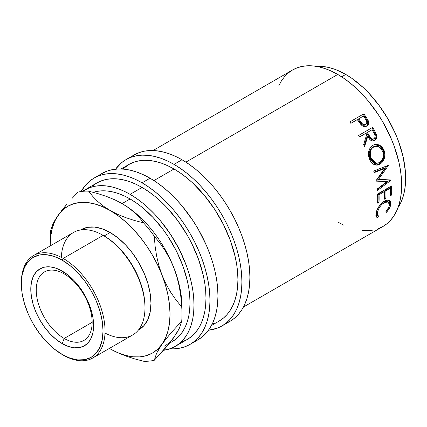 <?xml version="1.0" encoding="UTF-8"?>
<svg xmlns="http://www.w3.org/2000/svg" width="427" height="427" viewBox="0 0 427 427"><rect width="100%" height="100%" fill="white"/><g stroke="black" fill="none" stroke-linecap="round" stroke-linejoin="round"><path stroke-width="0.64" d="M64.194 273.899A39.535 22.823 -120 0 0 36.236 290.04A39.535 22.823 -120 0 0 64.194 338.456L62.193 343.607A44.424 25.652 60 0 1 30.781 289.196A44.424 25.652 60 0 1 62.193 271.06L64.194 273.899A39.535 22.823 60 0 1 90.022 308.737A39.535 22.823 60 0 1 83.959 340.415A39.535 22.823 60 0 1 64.194 338.456A39.535 22.823 60 0 1 38.366 303.618A39.535 22.823 60 0 1 44.424 271.94A39.535 22.823 60 0 1 64.194 273.899L62.193 271.06L56.065 268.215L50.172 266.875L44.744 267.094L39.983 268.855L36.076 272.1L33.173 276.696L31.384 282.466L30.781 289.196L31.384 296.621L33.173 304.456L36.076 312.404L39.983 320.154L44.744 327.418L50.172 333.903L56.065 339.369L62.193 343.607L68.325 346.446L74.218 347.786L79.646 347.567L84.407 345.806L88.314 342.566L91.218 337.971L93.006 332.195L93.609 325.47L93.006 318.04L91.218 310.205L88.314 302.257L84.407 294.507L79.646 287.248L74.218 280.758L68.325 275.292L62.193 271.06A44.424 25.652 60 0 1 93.609 325.47A44.424 25.652 60 0 1 62.193 343.607L64.194 338.456L92.147 322.321L64.194 338.456A39.535 22.823 -120 0 0 92.147 322.321A39.535 22.823 -120 0 0 64.194 273.899M378.295 228.675L382.939 226.497A90.364 52.174 -120 0 0 396.795 154.083A90.364 52.174 -120 0 0 337.757 74.453L185.889 162.132L337.757 74.453L331.496 71.192L325.294 68.672L319.209 66.922L313.306 65.95L307.637 65.774L302.257 66.393L297.219 67.797L292.575 69.975L288.364 72.91L284.628 76.572L281.404 80.922L278.724 85.918M367.204 125.645L368.021 123.665L367.679 121.337L368.314 120.82C369.099 123.189 368.597 124.93 366.798 126.05C364.914 127.065 363.025 126.638 361.141 124.775L358.104 120.761A90.364 52.174 -120 0 0 357.298 119.619L350.845 123.344A90.364 52.174 -120 0 0 349.814 121.919L363.793 113.849A90.364 52.174 60 0 1 366.024 116.977L368.101 120.334L368.682 122.394L368.266 124.588L366.473 126.221L363.959 126.509L362.464 125.869L360.714 124.294L358.104 120.761A90.364 52.174 -120 0 0 357.298 119.619L350.845 123.344A90.364 52.174 -120 0 0 349.814 121.919L363.793 113.849A90.364 52.174 -120 0 1 366.024 116.977L365.427 117.558A88.955 51.357 -120 0 0 363.228 114.479A88.955 51.357 60 0 1 365.427 117.558L367.679 121.337L365.427 117.558L366.024 116.977L368.314 120.82L367.679 121.337L366.798 126.05L367.172 125.816M373.46 140.937L374.709 140.467L373.897 140.825L367.754 136.426L367.006 136.768L364.156 145.73L367.006 136.768L367.754 136.426L364.578 146.605A90.364 52.174 -120 0 0 363.623 144.641L366.702 134.5A90.364 52.174 -120 0 0 365.992 133.245L359.534 136.955A90.364 52.174 -120 0 0 358.659 135.434L372.638 127.363A90.364 52.174 60 0 1 374.586 130.801L376.603 135.284L376.763 136.555L376.23 138.914L374.709 140.467L372.76 140.974L370.732 140.259L369.835 139.49L367.754 136.426L364.578 146.605A90.364 52.174 -120 0 0 363.623 144.641L366.702 134.5A90.364 52.174 -120 0 0 365.992 133.245L359.545 136.971A90.364 52.174 -120 0 0 358.659 135.434L372.638 127.363A90.364 52.174 -120 0 1 374.586 130.801L373.855 131.164A88.955 51.357 -120 0 0 371.933 127.78A88.955 51.357 60 0 1 373.855 131.164L375.728 135.167L373.855 131.164L374.586 130.801L376.491 134.863L375.728 135.167C376.347 137.681 375.744 139.533 373.919 140.713L375.445 139.165L375.99 136.837L375.728 135.167L376.491 134.863C377.132 137.414 376.534 139.277 374.709 140.467L373.492 140.926M383.67 149.471L384.871 154.36L384.316 158.406L382.571 161.886L380.638 163.754L378.434 164.886L376.892 165.169L373.865 164.475L371.25 162.345L369.787 159.928L368.832 157.088L368.517 155.076L368.821 151.094L370.278 147.657L371.421 146.333L373.518 144.966L375.904 144.39L377.559 144.491L379.192 144.983L382.08 147.085L383.67 149.471M387.017 181.587L376 181.123A90.364 52.174 -120 0 0 375.936 180.765L384.647 168.526L374.137 172.636A90.364 52.174 -120 0 0 373.71 171.019L388.303 165.313A90.364 52.174 60 0 1 388.362 165.543L378.477 179.484L391.02 180.013A90.364 52.174 60 0 1 391.047 180.231L377.303 190.565A90.364 52.174 -120 0 0 377.148 189.033L387.017 181.587L386.029 181.192L375.952 180.861L386.029 181.192L387.017 181.587L377.148 189.033A90.364 52.174 -120 0 1 377.303 190.565L391.047 180.231L390.059 179.826L391.047 180.231A90.364 52.174 -120 0 0 391.02 180.013L377.505 179.191L387.417 165.361L377.505 179.191L378.477 179.484L388.362 165.543L387.417 165.361L388.362 165.543A90.364 52.174 -120 0 0 388.303 165.313L373.71 171.019A90.364 52.174 -120 0 1 374.137 172.636L384.647 168.526L383.697 168.334L374.009 172.15L383.697 168.334L384.647 168.526L375.936 180.765A90.364 52.174 -120 0 1 376 181.123L387.017 181.587M377.553 194.007L391.532 185.937A90.364 52.174 60 0 1 391.57 195.059L390.134 195.886A90.364 52.174 -120 0 0 390.171 188.254L385.869 190.736A90.364 52.174 60 0 1 385.832 198.368L384.401 199.195A90.364 52.174 -120 0 0 384.433 191.563L379.059 194.669A90.364 52.174 60 0 1 379.021 202.297L377.591 203.129A90.364 52.174 -120 0 0 377.553 194.007L391.532 185.937A90.364 52.174 -120 0 1 391.57 195.059L390.572 194.413A88.955 51.357 -120 0 0 390.588 186.482A88.955 51.357 60 0 1 390.572 194.413L390.187 194.637L390.572 194.413L391.57 195.059L390.134 195.886A90.364 52.174 -120 0 0 390.171 188.254L389.173 187.731L384.871 190.212L389.173 187.731L390.171 188.254L385.869 190.736L384.871 190.212A88.955 51.357 60 0 1 384.834 197.728A88.955 51.357 -120 0 0 384.871 190.212L385.869 190.736A90.364 52.174 -120 0 1 385.832 198.368L384.834 197.728L384.455 197.947L384.834 197.728L385.832 198.368L384.401 199.195A90.364 52.174 -120 0 0 384.433 191.563L383.435 191.04L378.06 194.146L383.435 191.04L384.433 191.563L379.059 194.669L378.06 194.146A88.955 51.357 60 0 1 378.028 201.656A88.955 51.357 -120 0 0 378.06 194.146L379.059 194.669A90.364 52.174 -120 0 1 379.021 202.297L378.028 201.656L377.644 201.88L378.028 201.656L379.021 202.297L377.591 203.129A90.364 52.174 -120 0 0 377.553 194.007M386.707 211.989L386.28 212.438L385.757 211.893L388.858 207.079L389.392 204.96L389.307 203.385L388.367 201.966L387.572 201.635L385.496 201.896L381.919 204.314L379.811 206.94L378.269 209.817L377.297 213.81L377.431 214.882L378.589 216.03L377.441 217.54L376.934 217.402L375.973 216.259L375.819 214.957L377.153 209.705L379.95 205.088L383.174 201.923L385.261 200.647L387.332 199.991L389.536 200.418L390.283 201.122L390.881 203.385L390.497 205.713L389.227 208.606L386.707 211.989M345.747 74.453L341.632 76.828L345.747 74.453L339.876 71.394L334.058 69.035L328.358 67.391L322.823 66.484L316.455 66.372A84.717 48.913 -120 0 1 345.747 74.453A84.717 48.913 -120 0 1 398.001 207.618L401.092 202.051L403.072 196.799L404.497 191.04L405.362 184.827L405.65 178.208L405.362 171.264L403.072 156.64L398.578 141.518L395.557 133.95L388.106 119.17L379.027 105.325L368.672 92.953L363.137 87.471L351.618 78.173L345.747 74.453M225.851 323.33A96.016 55.435 -120 0 0 230.014 321.312A96.016 55.435 -120 0 0 244.73 244.372A96.016 55.435 -120 0 0 182.003 159.762L174.019 164.374A96.016 55.435 60 0 1 236.739 248.984A96.016 55.435 60 0 1 222.024 325.924A96.016 55.435 60 0 1 208.525 330.21L217.087 328.24L222.024 325.924L226.497 322.807L230.468 318.916L233.895 314.293L236.739 308.988L238.987 303.037L240.604 296.509L241.581 289.463L241.912 281.969L241.581 274.097L240.604 265.92L238.987 257.524L236.739 248.984L233.895 240.385L230.468 231.808L226.497 223.337L222.024 215.053L217.087 207.036L211.739 199.366L206.022 192.107L200.001 185.345L193.725 179.132L187.261 173.527L180.674 168.596L174.019 164.374L182.003 159.762L175.353 156.298L168.761 153.624L162.297 151.761L156.026 150.731L150 150.544L144.289 151.201L138.935 152.695L133.998 155.006L126.013 159.618A96.016 55.435 60 0 1 174.019 164.374L167.363 160.91L160.771 158.236L154.307 156.373L148.036 155.343L142.015 155.156L136.298 155.812L130.945 157.301L126.013 159.618A96.016 55.435 60 0 0 115.552 169.167L121.535 162.735L126.013 159.618M193.901 341.776A96.016 55.435 -120 0 0 198.064 339.759A96.016 55.435 -120 0 0 212.779 262.818A96.016 55.435 -120 0 0 150.053 178.208L142.068 182.82A96.016 55.435 60 0 1 204.795 267.43A96.016 55.435 60 0 1 190.074 344.37A96.016 55.435 60 0 1 169.999 348.795L174.072 348.832L179.788 348.176L185.137 346.681L190.074 344.365L194.552 341.248L198.518 337.362L201.944 332.74L204.795 327.429L207.036 321.483L208.654 314.955L209.636 307.91L209.961 300.416L209.636 292.543L208.654 284.366L207.036 275.97L204.795 267.43L201.944 258.831L198.518 250.254L194.552 241.783L190.074 233.5L185.137 225.483L179.788 217.813L174.072 210.554L168.051 203.791L161.774 197.573L155.316 191.974L148.724 187.042L142.068 182.82L150.053 178.208L143.403 174.744L136.811 172.07L130.347 170.208L124.076 169.177L118.049 168.991L112.338 169.647L106.985 171.136L102.048 173.453L94.063 178.064A96.016 55.435 60 0 1 142.068 182.82L135.412 179.356L128.826 176.682L122.362 174.819L116.085 173.789L110.065 173.602L104.348 174.259L99 175.748L94.063 178.064A96.016 55.435 60 0 0 81.098 191.531L85.619 185.072L89.585 181.181L94.063 178.064M144.972 307.856L144.972 306.703A57.762 33.349 -120 0 0 104.129 235.955L103.131 235.378L63.196 258.436L62.193 260.166A57.762 33.349 60 0 1 103.04 330.914A57.762 33.349 60 0 1 62.193 354.495L63.196 355.072A59.177 34.165 -120 0 0 105.037 330.914A59.177 34.165 -120 0 0 63.196 258.436A59.177 34.165 60 0 1 101.85 310.584A59.177 34.165 60 0 1 92.782 358.002A59.177 34.165 60 0 1 63.196 355.072A59.177 34.165 -120 0 0 63.196 355.072L54.229 348.987L46.564 341.883L39.503 333.444L33.311 324.008L28.235 313.925L24.462 303.592L22.135 293.402L21.35 283.747L22.135 274.999L24.462 267.494L28.235 261.521L33.311 257.305L39.503 255.015L46.564 254.732L54.229 256.472L62.193 260.166L70.161 265.674L77.826 272.784L84.888 281.217L91.079 290.654L96.155 300.736L99.929 311.069L102.256 321.259L103.04 330.914L102.256 339.662L99.929 347.167L96.155 353.14L91.079 357.356L84.888 359.646L77.826 359.929L70.161 358.189L62.193 354.495A57.762 33.349 60 0 1 21.35 283.747A57.762 33.349 60 0 1 62.193 260.166L63.196 258.436L103.131 235.378A59.177 34.165 60 0 1 144.972 307.856A59.177 34.165 60 0 1 104.994 333.044M92.782 358.002L132.717 334.944A59.177 34.165 -120 0 0 141.791 287.526A59.177 34.165 -120 0 0 103.131 235.378L104.129 235.955L110.118 232.496A57.762 33.349 -120 0 0 81.237 229.635L87.428 227.345L94.49 227.063L102.149 228.803L110.118 232.496L118.087 238.004L125.751 245.114L132.813 253.547L138.999 262.989L144.08 273.066L147.854 283.4L150.181 293.589L150.966 303.245L150.181 311.993L147.854 319.497L144.08 325.475L138.999 329.687A57.762 33.349 -120 0 0 147.854 283.4A57.762 33.349 -120 0 0 110.118 232.496L104.129 235.955A57.762 33.349 60 0 1 144.972 307.275M110.017 348.779L110.118 348.838A84.717 48.913 60 0 1 109.392 348.411L117.937 352.755L125.623 355.429L133.043 356.807L140.072 356.86L146.589 355.595L152.476 353.033L157.643 349.211L161.998 344.199L165.462 338.088L167.982 330.973L169.514 322.983L170.026 314.251L169.514 304.926L167.982 295.169L165.462 285.145L161.998 275.031L157.643 264.991L152.476 255.207L146.589 245.84L140.072 237.049L133.043 228.989L125.623 221.8L117.937 215.598L103.435 206.15L97.708 201.448L92.819 196.447L88.656 191.184A93.193 53.802 -120 0 0 77.954 192.139A93.193 53.802 60 0 1 88.656 191.184L97.804 193.591L106.51 196.431L114.628 199.74L122.101 203.572L128.783 207.917L134.516 212.614L139.399 217.615L143.563 222.878A93.193 53.802 60 0 1 154.264 236.195L160.018 243.262L165.292 250.884L169.989 259.157L173.981 268.113L177.082 277.401L179.356 287.029L180.872 296.946L181.715 306.949A93.193 53.802 60 0 1 182.003 314.251L182.003 307.333A84.717 48.913 -120 0 0 173.981 268.113A84.717 48.913 -120 0 0 122.101 203.572A84.717 48.913 -120 0 0 121.903 203.46A84.717 48.913 60 0 1 122.101 203.572L130.086 198.961L135.957 202.686L141.775 207.036L153.01 217.46L163.37 229.833L168.089 236.606L176.394 250.985L182.921 266.026L187.41 281.153L188.841 288.561L189.705 295.772L189.994 302.722L189.705 309.335L188.841 315.548L187.41 321.312L185.43 326.559L182.921 331.245L179.895 335.323L176.394 338.75L172.444 341.504A84.717 48.913 -120 0 0 185.43 273.616A84.717 48.913 -120 0 0 130.086 198.961L122.101 203.572A84.717 48.913 60 0 1 173.981 268.113A84.717 48.913 60 0 1 181.934 310.664M182.003 314.251A93.193 53.802 60 0 1 181.715 321.216L179.393 328.198L173.981 337.282A84.717 48.913 60 0 1 164.459 346.116M182.607 341.659L187.25 339.476A90.364 52.174 -120 0 0 201.101 267.062A90.364 52.174 -120 0 0 142.068 187.432L130.086 194.349A90.364 52.174 60 0 1 189.124 273.979A90.364 52.174 60 0 1 175.273 346.393A90.364 52.174 60 0 1 163.488 350.321L170.624 348.576L175.273 346.393L179.484 343.457L183.215 339.801L186.439 335.451L189.124 330.455L191.232 324.856L192.758 318.713L193.677 312.078L193.986 305.027L193.677 297.614L192.758 289.922L191.232 282.017L189.124 273.979L186.439 265.888L179.484 249.843L170.624 234.503L160.21 220.455L154.542 214.082L148.639 208.237L142.554 202.964L136.352 198.32L130.086 194.349L142.068 187.432A90.364 52.174 -120 0 0 96.886 182.959L92.675 185.889M121.097 168.98L128.837 164.512L133.48 162.329L138.519 160.926L143.894 160.306L149.562 160.488L155.471 161.454L161.55 163.21L167.752 165.724L174.019 168.985L180.279 172.956L186.482 177.6L192.566 182.873L204.138 195.091L214.557 209.139L223.412 224.479L230.372 240.524L235.165 256.654L236.686 264.559L237.609 272.255L237.914 279.664L237.609 286.714L236.686 293.349L235.165 299.492L233.051 305.091L230.372 310.087L227.148 314.437L223.412 318.099L219.2 321.029A90.364 52.174 -120 0 0 233.051 248.621A90.364 52.174 -120 0 0 174.019 168.985L153.939 180.578L174.019 168.985A90.364 52.174 -120 0 0 128.837 164.512L122.816 169.071M82.614 191.339A90.364 52.174 60 0 1 84.904 189.876A90.364 52.174 60 0 1 130.086 194.349L123.825 191.088L117.622 188.569L111.538 186.818L105.634 185.846L99.966 185.67L94.586 186.289L89.553 187.693L82.614 191.339M130.086 198.961L124.214 195.902L118.402 193.543L112.696 191.899L107.161 190.992L101.85 190.826L96.806 191.403L93.23 192.326A84.717 48.913 -120 0 1 130.086 198.961M173.981 337.282L165.393 348.144L154.264 360.271L156.586 353.289L158.855 349.035L161.998 344.199L170.587 333.343L181.715 321.216L179.393 328.198L177.125 332.452L170.058 342.518L154.264 360.271A93.193 53.802 60 0 1 143.563 361.226A93.193 53.802 -120 0 0 154.264 360.271L156.586 353.289L161.998 344.199L170.587 333.343L181.715 321.216A93.193 53.802 -120 0 0 181.715 306.949L175.961 299.877L170.688 292.255L165.991 283.982L161.998 275.031A84.717 48.913 60 0 1 161.998 344.199A84.717 48.913 60 0 1 110.118 348.838L117.638 352.691L125.778 356.001L134.441 358.824L143.563 361.226L134.441 358.824L125.778 356.001L117.638 352.691L110.091 348.822M50.285 241.741A93.193 53.802 60 0 1 50.503 231.194A93.193 53.802 -120 0 0 50.215 238.159L50.221 245.915A84.717 48.913 60 0 1 50.215 245.077A84.717 48.913 60 0 1 58.237 215.123L54.773 221.239L52.254 228.354L50.728 236.344L50.215 245.077M110.118 210.49L102.299 206.567L94.613 203.898L87.193 202.521L80.169 202.462L73.652 203.732L67.76 206.294L62.593 210.116L58.237 215.123A84.717 48.913 60 0 1 110.118 210.49A84.717 48.913 60 0 1 161.998 275.031L158.897 265.738L156.624 256.109L155.108 246.192L154.264 236.195A93.193 53.802 -120 0 0 143.563 222.878L134.414 220.471L125.709 217.631L117.59 214.327L110.118 210.49L103.435 206.15L97.708 201.448L92.819 196.447L88.656 191.184L97.804 193.591L106.51 196.431L114.628 199.74L122.101 203.572L128.783 207.917L134.516 212.614L139.399 217.615L143.563 222.878L134.414 220.471L125.709 217.631L117.59 214.327L110.118 210.49M62.23 209.801L55.136 219.884L52.863 224.127L50.503 231.194L52.863 224.127L55.136 219.884L58.237 215.123L66.927 204.149L62.23 209.801M72.2 198.245L77.954 192.139L72.2 198.245M173.981 268.113L177.082 277.401L179.356 287.029L180.872 296.946L181.715 306.949L175.961 299.877L170.688 292.255L165.991 283.982L161.998 275.031L158.897 265.738L156.624 256.109L155.108 246.192L154.264 236.195L160.018 243.262L165.292 250.884L169.989 259.157L173.981 268.113M61.328 257.406A59.177 34.165 60 0 1 103.131 235.378A59.177 34.165 -120 0 0 73.54 232.448L33.605 255.506A59.177 34.165 60 0 1 63.196 258.436A59.177 34.165 -120 0 0 21.35 282.594L21.35 283.747M21.355 283.176A59.177 34.165 60 0 1 33.605 255.506M190.074 344.37L198.064 339.759L202.537 336.641L206.508 332.75L209.929 328.128L212.779 322.817L215.027 316.871L216.644 310.344L217.621 303.298L217.946 295.804L217.621 287.931L216.644 279.754L215.027 271.358L212.779 262.818L209.929 254.22L206.508 245.642L198.064 228.888L193.127 220.871L182.062 205.942L176.036 199.179L169.765 192.961L163.301 187.362L156.709 182.43L150.053 178.208A96.016 55.435 -120 0 0 102.048 173.453M175.273 346.393L187.25 339.476L191.461 336.54L195.198 332.884L198.422 328.534L201.101 323.538L203.215 317.939L204.741 311.795L205.659 305.161L205.969 298.11L205.659 290.696L204.741 283.005L203.215 275.1L198.422 258.97L191.461 242.926L187.25 235.128L177.568 220.364L166.519 207.164L160.616 201.32L154.537 196.046L148.329 191.403L142.068 187.432L135.807 184.17L129.6 181.651L123.52 179.9L117.617 178.929L111.949 178.753L106.569 179.372L101.53 180.776L96.886 182.959L84.904 189.876M222.024 325.924L230.014 321.312L234.487 318.195L238.453 314.304L241.879 309.682L244.73 304.376L246.971 298.425L248.594 291.897L249.571 284.852L249.896 277.358L249.571 269.485L248.594 261.308L246.971 252.912L244.73 244.372L241.879 235.773L238.453 227.196L234.487 218.725L230.014 210.442L225.077 202.425L219.724 194.755L214.007 187.496L207.986 180.733L201.715 174.52L195.251 168.916L188.659 163.984L182.003 159.762A96.016 55.435 -120 0 0 133.998 155.006M212.24 323.965L214.557 323.212M374.111 146.632L371.469 148.836L370.316 151.67L370.348 156.554L371.485 159.586L373.326 161.94L375.675 163.221L378.215 163.141L380.019 162.223L381.562 160.68L382.923 157.825L383.291 154.526L382.907 152.065L381.049 148.575L378.733 146.765L376.064 146.178L374.111 146.632M367.428 132.418L370.545 137.83L372.536 139.138L374.228 138.674L375.098 137.014L374.938 135.338L373.876 132.968A90.364 52.174 -120 0 0 372.088 129.728L366.713 132.808L367.428 132.418L366.713 132.808L368.416 135.935L369.158 135.594L367.428 132.418M358.728 118.791L362.267 123.691L364.434 124.844L365.854 124.551L366.761 123.51L366.697 121.236L365.443 119.048A90.364 52.174 -120 0 0 363.388 116.101L358.728 118.791L363.388 116.101A90.364 52.174 -120 0 1 365.443 119.048C367.225 121.204 367.359 123.04 365.854 124.551L365.202 125.047L365.854 124.551C363.729 125.106 362 124.129 360.666 121.626L358.728 118.791L358.152 119.395L358.728 118.791M375.184 146.285L372.68 147.112C369.323 149.669 368.41 153.357 369.947 158.171L370.823 158.118L369.947 158.171L375.563 163.285L376.513 163.349L370.823 158.118C369.259 153.24 370.15 149.514 373.502 146.941L375.184 146.285L379.56 147.251L382.651 151.291C384.054 156.229 382.987 159.997 379.443 162.596L376.513 163.349M369.472 151.804L370.641 149.002L372.109 147.486L373.913 146.568M373.935 138.876C371.837 139.383 370.246 138.289 369.158 135.594L368.416 135.935L366.713 132.808L372.088 129.728A90.364 52.174 -120 0 1 373.876 132.968C375.466 135.332 375.482 137.297 373.935 138.876L373.529 139.063M371.768 139.415L370.364 138.748L368.416 135.935C369.494 138.61 371.074 139.677 373.155 139.149L373.449 138.946M365.485 124.849L363.783 125.346L362.283 124.769L358.152 119.395L360.057 122.186L360.666 121.626L360.057 122.186C361.375 124.668 363.089 125.618 365.202 125.047L365.854 124.551M383.323 201.768L384.316 202.462L388.421 201.998L389.301 205.552C388.874 207.639 387.689 209.748 385.757 211.893L386.28 212.438C388.719 209.881 390.198 207.335 390.716 204.805L389.686 200.525L384.53 201.037L379.373 205.846C377.532 208.504 376.417 210.991 376.022 213.308L376.497 217.119L377.441 217.54L378.589 216.03L377.927 215.667L377.457 212.47C378.327 208.424 380.617 205.088 384.316 202.462L383.323 201.768L384.503 201.197L385.608 200.909L387.38 201.24M376.913 214.765L376.326 212.993L376.614 211.061M375.979 216.521L376.486 216.654L377.628 215.155L376.486 216.654L376.091 216.564M389.2 205.83L389.899 202.611L389.077 200.135M377.196 189.46L389.862 179.97L377.196 189.46M383.494 151.377L382.346 148.697L381.226 147.198L378.359 145.137L376.737 144.668L374.324 144.668L379.544 145.767L383.179 150.437L384.054 150.384L380.158 145.49L374.714 144.561L372.782 145.34C368.634 148.463 367.514 153.021 369.414 159.009L376.155 165.153L379.923 164.214L379 164.117L381.647 161.801L383.409 158.353L383.974 154.355L383.494 151.377M378.269 164.496L375.685 165.089L378.269 164.496M375.744 163.295L373.545 162.708L372.429 161.924L370.604 159.613L369.483 156.629L369.238 153.362M374.57 146.413L375.237 146.344M372.835 139.303L372.472 139.405M337.757 222.019L344.023 225.28M362.208 230.521L367.882 230.697L373.257 230.084M243.411 307.056L382.939 226.497L387.15 223.561L390.886 219.905L394.11 215.555L396.79 210.554L398.903 204.96L400.43 198.811L401.348 192.182L401.658 185.126L401.348 177.717L400.43 170.026L398.903 162.121L394.11 145.991L390.886 137.921L382.939 122.149L378.295 114.607L367.882 100.553L362.208 94.186L356.305 88.341L350.225 83.068L344.023 78.424L337.757 74.453A90.364 52.174 -120 0 0 292.575 69.975L153.042 150.534M389.157 200.22L389.739 204.01L390.716 204.805L389.739 204.01L389.291 205.584M377.441 217.54L376.486 216.654L377.441 217.54M376.582 211.189L376.475 211.675L377.457 212.47L376.475 211.675L376.94 214.786L377.922 215.667M388.421 201.998L387.46 201.293L383.643 201.592M379.923 164.214C384.385 161.07 385.762 156.458 384.054 150.384L383.179 150.437C384.86 156.421 383.467 160.984 379 164.117L379.923 164.214M365.992 133.245L365.277 133.635L365.992 133.245M103.131 235.378L104.129 235.955M138.999 329.687L138.439 330.012M172.444 341.504L169.519 343.191M219.2 321.029L211.461 325.497M81.237 229.635L80.671 229.961M373.55 139.053L372.766 139.325"/></g></svg>

